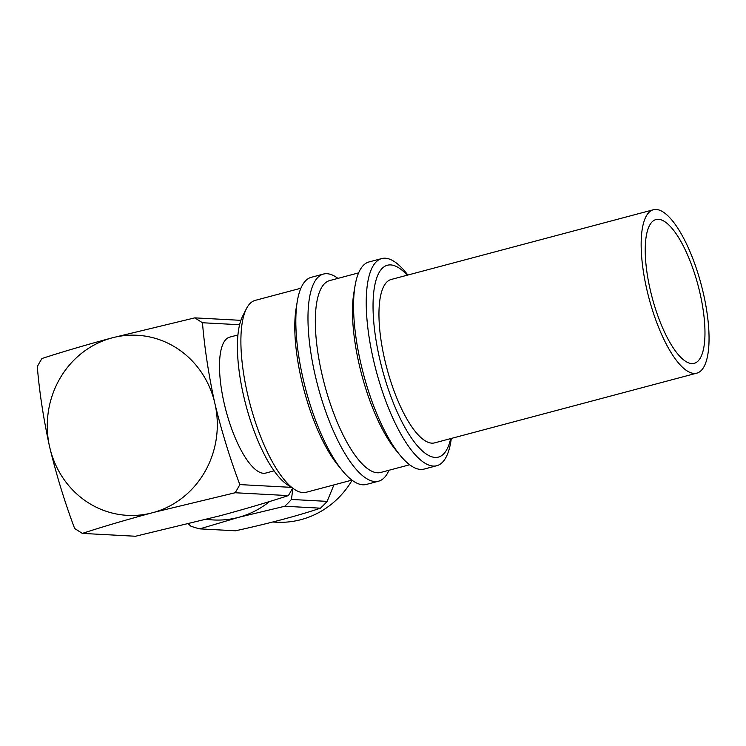 <?xml version="1.0" encoding="UTF-8"?>
<svg xmlns="http://www.w3.org/2000/svg" width="746" height="746" viewBox="0 0 746 746"><rect width="100%" height="100%" fill="white"/><g stroke="black" fill="none" stroke-linecap="round" stroke-linejoin="round"><path stroke-width="1.12" d="M653.375 209.747L391.165 279.48A84.54 26.987 75.1 0 0 384.722 359.656A84.54 26.987 75.1 0 0 434.62 442.872L696.829 373.14A84.54 26.987 -104.9 0 1 646.922 289.924A84.54 26.987 -104.9 0 1 653.375 209.747A84.54 26.987 -104.9 0 1 703.282 292.954A84.54 26.987 -104.9 0 1 696.829 373.14M450.677 438.601A99.274 31.696 -104.9 0 1 418.208 446.742A99.274 31.696 -104.9 0 1 379.807 359.395A99.274 31.696 -104.9 0 1 407.223 275.209M407.857 275.041A107.172 34.213 75.1 0 0 381.719 258.573A107.172 34.213 75.1 0 0 373.541 360.215A107.172 34.213 75.1 0 0 436.811 465.709A107.172 34.213 75.1 0 0 451.311 438.434M699.897 292.768A74.395 23.751 -104.9 0 1 694.218 363.33A74.395 23.751 -104.9 0 1 650.307 290.11A74.395 23.751 -104.9 0 1 655.976 219.548A74.395 23.751 -104.9 0 1 699.897 292.768M381.719 258.573L369.046 261.939A107.172 34.213 75.1 0 0 355.049 285.783A107.172 34.213 75.1 0 0 360.868 363.591A107.172 34.213 75.1 0 0 400.145 455.33A107.172 34.213 75.1 0 0 424.129 469.075L436.811 465.709M355.049 285.783L353.874 292.786A99.274 31.696 75.1 0 0 359.264 364.859A99.274 31.696 75.1 0 0 395.641 449.847L400.145 455.33M358.621 272.877L329.676 280.58A99.274 31.696 75.1 0 0 322.095 374.744A99.274 31.696 75.1 0 0 380.702 472.46L409.657 464.767M337.938 278.379A107.172 34.213 75.1 0 0 323.466 274.062A107.172 34.213 75.1 0 0 315.288 375.714A107.172 34.213 75.1 0 0 378.548 481.198A107.172 34.213 75.1 0 0 388.974 470.26M323.466 274.062L311.315 277.298A107.172 34.213 75.1 0 0 297.272 301.431A107.172 34.213 75.1 0 0 303.137 378.94A107.172 34.213 75.1 0 0 342.218 470.456A107.172 34.213 75.1 0 0 366.398 484.434L378.548 481.198M297.272 301.431L296.125 308.406A99.274 31.696 75.1 0 0 301.552 380.199A99.274 31.696 75.1 0 0 337.761 464.982L342.218 470.456M300.89 288.226L255.244 300.368A99.274 31.696 75.1 0 0 246.413 308.723A99.274 31.696 75.1 0 0 247.663 394.531A99.274 31.696 75.1 0 0 294.465 489.395A99.274 31.696 75.1 0 0 306.27 492.257L351.925 480.116M246.413 308.723L242.562 316.332A92.513 29.532 75.1 0 0 243.728 396.303A92.513 29.532 75.1 0 0 287.341 484.704L294.465 489.395M237.946 334.945L229.656 337.155A70.311 22.445 75.1 0 0 224.294 403.838A70.311 22.445 75.1 0 0 265.8 473.048L274.09 470.838M239.597 324.743L202.455 322.748C204.544 347.683 208.498 373.811 214.344 401.124L215.37 405.6C222.112 432.82 230.262 459.144 239.82 484.592L291.378 487.362M202.455 322.748L194.799 317.861L112.114 337.863C85.902 344.932 62.515 351.814 41.953 358.518A122.904 115.854 -86.9 0 0 37.3 366.678C39.417 392.303 43.557 419.177 49.702 447.283A90.173 84.997 93.1 0 1 112.114 337.873A90.173 84.997 93.1 0 1 214.344 401.124M240.883 320.342L194.799 317.861M292.618 488.173A122.82 115.77 93.1 0 1 288.348 495.605C268.336 502.114 245.676 508.819 220.35 515.7L135.492 536.253L82.321 533.399C102.444 526.853 125.132 520.148 150.366 513.295A90.173 84.997 93.1 0 1 49.721 447.283C56.491 475.267 64.809 502.347 74.656 528.513L82.321 533.399M239.82 484.592A122.857 115.817 93.1 0 1 235.158 492.752L288.348 495.605M215.37 405.6A90.173 84.997 93.1 0 1 154.599 512.166L235.158 492.752M154.599 512.166L150.366 513.295M269.595 501.489A90.173 84.997 93.1 0 1 238.515 517.36A90.173 84.997 93.1 0 1 206.633 519.3M188.356 523.878L190.901 526.191A101.419 95.6 93.1 0 0 199.76 528.867L238.515 517.36L284.776 506.254L320.482 508.175C297.122 515.962 268.784 523.496 235.466 530.788L199.76 528.867M333.919 484.909L327.149 501.377L291.434 499.456A101.419 95.6 93.1 0 1 284.776 506.254M291.434 499.456L292.889 488.36M327.149 501.377A101.419 95.6 93.1 0 1 320.482 508.175M272.738 522.023L276.29 522.209A89.044 83.934 -86.9 0 0 352.112 480.256"/></g></svg>

